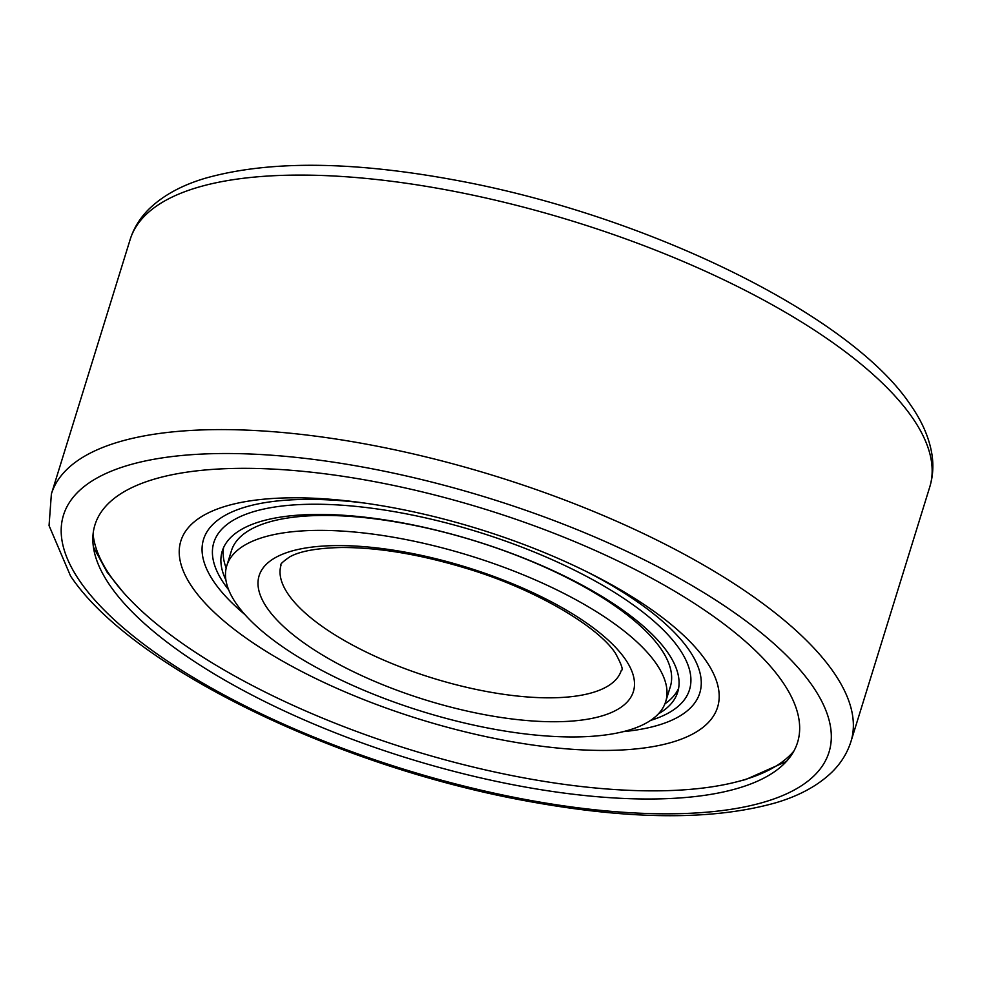 <?xml version="1.0" encoding="UTF-8"?>
<svg xmlns="http://www.w3.org/2000/svg" width="981" height="981" viewBox="0 0 981 981"><rect width="100%" height="100%" fill="white"/><g stroke="black" fill="none" stroke-linecap="round" stroke-linejoin="round"><path stroke-width="1.47" d="M336.373 475.344A367.752 130.375 17.2 0 1 697.883 605.694A367.752 130.375 17.2 0 1 780.594 767.044A367.752 130.375 17.2 0 1 556.117 791.998A367.752 130.375 17.2 0 1 95.022 554.817A367.752 130.375 17.2 0 1 336.373 475.344M226.795 565.73L231.406 550.807A229.738 81.448 17.2 0 1 382.234 519.832A229.738 81.448 17.2 0 1 670.33 686.675L665.707 701.599A229.738 81.448 17.2 0 1 514.89 732.574A229.738 81.448 17.2 0 1 226.795 565.73A229.738 81.448 17.2 0 1 377.611 534.755A229.738 81.448 17.2 0 1 665.707 701.599M793.899 751.054A370.843 131.466 17.2 0 1 559.992 783.782A370.843 131.466 17.2 0 1 93.085 534.118M586.945 571.813A259.744 92.091 17.2 0 1 623.315 731.642M365.263 503.167A280.946 99.608 17.2 0 1 591.175 573.934A280.946 99.608 17.2 0 1 717.295 708.098A280.946 99.608 17.2 0 1 533.137 745.082A280.946 99.608 17.2 0 1 193.404 588.87A280.946 99.608 17.2 0 1 360.407 502.493A280.946 99.608 17.2 0 1 365.263 503.167M225.9 580.004A238.395 84.513 17.2 0 1 222.246 551.126A238.395 84.513 17.2 0 1 378.752 518.986A238.395 84.513 17.2 0 1 677.712 692.108A238.395 84.513 17.2 0 1 658.386 713.874M228.634 589.777A248.966 88.265 17.2 0 1 377.28 508.98A248.966 88.265 17.2 0 1 642.285 611.641A248.966 88.265 17.2 0 1 650.599 720.397M678.607 688.368A238.395 84.513 17.2 0 1 664.91 703.855M226.182 568.048A238.395 84.513 17.2 0 1 223.619 547.521M244.796 614.474A259.744 92.091 17.2 0 1 365.091 503.143M812.243 685.584A400.702 142.061 17.2 0 1 565.963 806.174A400.702 142.061 17.2 0 1 80.258 581.745A400.702 142.061 17.2 0 1 326.538 461.156A400.702 142.061 17.2 0 1 812.243 685.584M833.433 671.985A418.507 148.376 17.2 0 1 850.968 741.513L929.755 486.993A418.507 148.376 17.2 0 0 912.22 417.465A418.507 148.376 17.2 0 0 404.92 183.067A418.507 148.376 17.2 0 0 130.166 239.487L51.38 494.007A418.507 148.376 17.2 0 1 326.133 437.575A418.507 148.376 17.2 0 1 833.433 671.985M621.292 670.415A178.088 63.14 17.2 0 1 504.381 694.425A178.088 63.14 17.2 0 1 288.512 594.682A178.088 63.14 17.2 0 1 281.044 565.093C279.879 564.443 282.81 561.672 289.849 556.803C299.892 551.199 316.937 548.097 340.983 547.508C377.685 547.349 418.985 554.155 464.859 567.938C534.473 588.477 598.349 626.614 615.467 653.297C621.537 664.468 623.475 670.182 621.292 670.415M504.774 718.006A195.893 69.455 17.2 0 1 267.322 608.281A195.893 69.455 17.2 0 1 387.728 549.323A195.893 69.455 17.2 0 1 625.179 659.048A195.893 69.455 17.2 0 1 504.774 718.006M51.38 494.007L49.05 525.595L70.546 575.994C130.927 666.957 336.078 766.136 525.424 800.79C629.25 820.03 712.795 820.656 776.069 802.691C799.233 795.799 817.786 785.683 831.729 772.341C840.852 763.439 847.265 753.175 850.968 741.513M130.166 239.487C133.87 227.825 140.283 217.561 149.406 208.659C163.349 195.317 181.902 185.201 205.066 178.309C268.328 160.344 351.885 160.97 455.711 180.21C645.057 214.864 850.208 314.043 910.589 405.006C922.152 421.462 929.277 437.955 931.95 454.497C933.667 465.681 932.931 476.521 929.755 486.993M93.403 546.993L107.088 572.181L122.502 591.408M786.357 761.489L745.805 779.49L737.258 781.698"/></g></svg>

